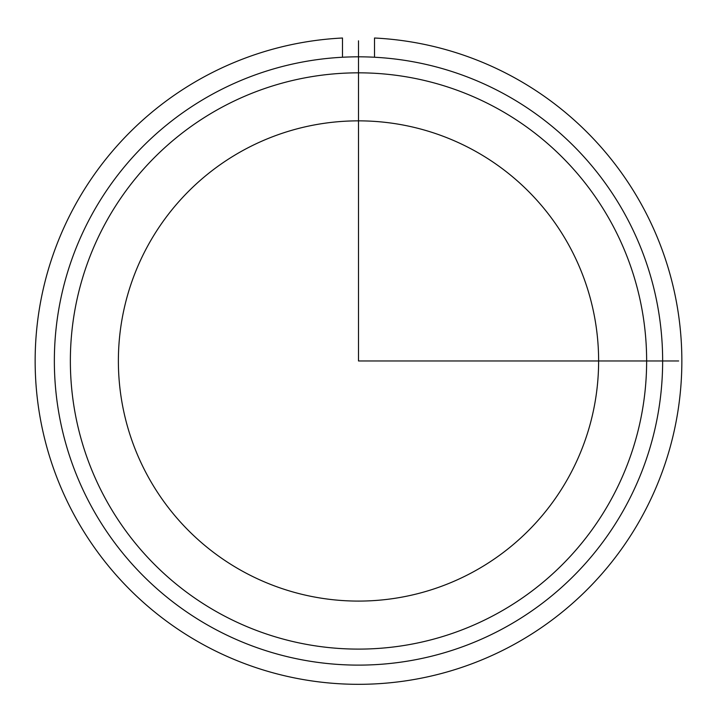 <?xml version="1.0" encoding="UTF-8"?>
<svg xmlns="http://www.w3.org/2000/svg" width="717" height="717" viewBox="0 0 717 717"><rect width="100%" height="100%" fill="white"/><g stroke="black" fill="none" stroke-linecap="round" stroke-linejoin="round"><path stroke-width="1.08" d="M147.774 245.85A240.114 240.114 0 0 1 473.614 150.247A240.114 240.114 0 0 1 569.226 476.088A240.114 240.114 0 0 1 243.386 571.691A240.114 240.114 0 0 1 147.774 245.85M91.588 215.154A304.151 304.151 0 0 1 504.32 94.052A304.151 304.151 0 0 1 625.412 506.785A304.151 304.151 0 0 1 212.68 627.886A304.151 304.151 0 0 1 91.588 215.154M105.632 222.826A288.144 288.144 0 0 1 496.639 108.106A288.144 288.144 0 0 1 611.368 499.113A288.144 288.144 0 0 1 220.361 613.833A288.144 288.144 0 0 1 105.632 222.826M342.493 57.243L342.493 38.01A323.358 323.358 0 0 0 81.173 527.246A323.358 323.358 0 0 0 635.827 527.246A323.358 323.358 0 0 0 374.507 38.01L374.507 57.243M358.5 40.815L358.5 360.965L678.658 360.965"/></g></svg>
